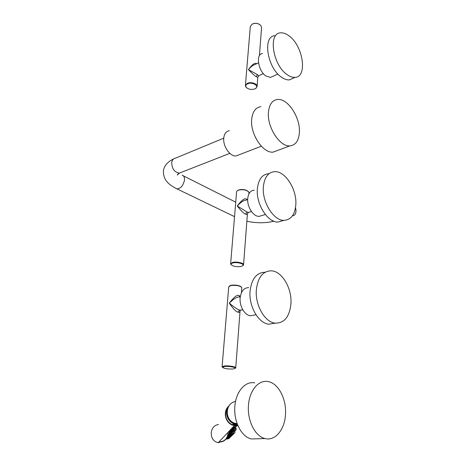 <?xml version="1.0" encoding="UTF-8"?>
<svg xmlns="http://www.w3.org/2000/svg" width="466" height="466" viewBox="0 0 466 466"><rect width="100%" height="100%" fill="white"/><g stroke="black" fill="none" stroke-linecap="round" stroke-linejoin="round"><path stroke-width="0.7" d="M292.537 215.694L293.539 215.607C295.869 214.453 296.533 211.797 295.52 207.638M238.959 154.84L236.105 155.935C230.122 156.792 222.736 146.178 223.762 137.983C224.309 133.643 226.173 131.226 229.348 130.725M277.917 150.332L273.088 152.132C262.993 153.39 250.073 134.016 251.669 119.337C252.52 111.665 255.595 107.442 260.902 106.667M268.428 112.254C269.208 104.454 272.226 100.196 277.48 99.479C287.813 98.093 300.547 117.764 299.382 132.56C298.758 140.773 295.601 145.206 289.916 145.864C279.926 147.035 266.96 127.166 268.428 112.254M258.484 62.823L254.931 64.558C253.026 65.059 250.848 66.743 248.39 69.609L257.5 74.642L258.583 75.911M256.65 63.72C255.001 62.444 252.252 64.407 248.39 69.609C251.96 73.308 254.541 75.661 256.137 76.663L257.785 77.298L258.799 75.777L263.366 73.616M255.321 88.662L256.294 88.01L257.081 86.594C257.663 83.769 250.836 81.503 247.265 83.362L245.413 85.47L245.862 87.002L246.817 87.94M250.294 26.591L252.118 24.127C255.473 22.811 258.385 23.271 260.849 25.496L261.56 27.581L259.428 55.699M247.498 83.857C245.78 84.765 245.343 85.901 246.176 87.264C248.436 89.449 251.349 89.985 254.908 88.872L255.945 88.208C259.265 85.534 251.774 81.637 247.498 83.857M252.817 23.813C255.129 22.985 257.366 23.178 259.515 24.395M262.486 53.52C255.525 53.939 258.094 70.983 265.917 75.975L270.536 77.438L277.899 74.018M272.761 76.401L270.536 77.438M293.533 78.072L289.543 79.872C287.039 80.117 284.342 79.22 281.452 77.175C267.309 67.995 262.323 36.331 274.771 35.707M287.068 74.601C272.948 65.31 267.892 33.441 280.293 32.882C283.107 32.527 286.118 33.593 289.316 36.086C303.209 46.221 307.671 76.89 295.129 77.356C292.636 77.589 289.951 76.674 287.068 74.601M247.685 199.629L245.879 200.217C243.765 200.246 240.881 202.157 237.229 205.96L247.032 212.03L248.483 212.438M247.335 199.739L246.712 199.267C245.052 197.648 241.895 199.879 237.229 205.96C241.021 210.789 243.8 213.51 245.57 214.115C246.625 214.71 247.248 214.605 247.429 213.807L248.186 212.531L251.454 211.517M242.862 265.672L243.555 264.851C244.102 263.034 236.472 261.333 232.604 262.434L230.635 263.744L231.183 264.752M236.594 191.881L236.961 191.048L238.522 190.128C243.124 189.196 246.566 189.86 248.85 192.12L248.937 193.891M232.86 262.946C231.433 263.331 230.839 263.867 231.072 264.554C233.052 266.43 236.437 267.059 241.225 266.441L242.949 265.568C244.598 263.838 236.862 261.81 232.86 262.946M237.637 190.518L238.831 189.907C242.635 189.062 245.763 189.551 248.203 191.38M254.25 190.186C250.522 190.507 248.349 193.297 247.731 198.539C246.893 206.7 253.306 216.667 259.096 216.381L262.218 215.443M283.503 220.482L277.899 222.084C267.577 222.457 255.886 203.916 257.36 188.876C258.432 179.317 262.265 174.261 268.841 173.707M295.834 204.562C294.984 214.645 291.011 219.911 283.922 220.36C273.629 220.703 261.915 202.005 263.348 186.872C264.397 177.255 268.2 172.181 274.759 171.645C285.378 171.039 296.941 189.493 295.834 204.562M240.264 296.854L239.472 297.017C237.386 296.603 233.984 298.648 229.266 303.156C234.322 307.292 237.753 309.587 239.565 310.03L241.132 310.082M240.322 296.458L239.297 295.66C237.526 294.244 234.182 296.743 229.266 303.156C233.216 308.871 236.14 311.87 238.027 312.156C239.151 312.651 239.827 312.29 240.048 311.072L240.305 310.24L242.786 309.768M235.382 368.204L235.738 367.849C236.256 366.73 228.159 365.437 224.117 366.008L222.096 366.771L222.468 367.284M228.724 286.846L230.705 285.576C236.017 284.988 239.705 285.646 241.772 287.551L241.44 292.683M224.391 366.532L222.498 367.313C224.216 368.635 227.822 369.188 233.32 368.967L235.243 368.321C236.076 367.278 228.293 365.979 224.391 366.532M229.359 286.048L231.031 285.285C235.709 284.732 239.128 285.291 241.306 286.98M248.751 287.633C243.904 287.703 241.033 291.163 240.136 298.013C239.338 306.214 244.772 315.389 250.545 315.75L254.11 315.103M275.237 323.159L268.888 324.208C258.56 323.41 248.658 306.337 250.056 291.192C251.617 278.761 256.638 272.441 265.119 272.237M290.953 303.494C289.689 316.63 284.441 323.183 275.208 323.159C264.909 322.338 254.978 305.119 256.335 289.869C257.879 277.258 262.923 270.909 271.462 270.822C282.081 271.323 291.984 288.244 290.953 303.494M236.699 424.165L235.714 424.037C227.775 422.936 223.785 412.171 228.94 406.037M236.728 423.757L236.052 423.681M254.745 382.889C245.326 380.839 235.802 391.586 234.858 406.474C233.501 421.445 241.522 436.986 251.384 438.949L257.867 438.768M248.46 405.531C247.19 420.746 255.269 436.56 265.107 438.564C275.412 441.331 285 429.122 285.501 413.954C286.45 398.692 278.278 383.221 268.142 381.59C258.752 379.481 249.322 390.386 248.46 405.531M236.326 424.608L233.262 423.885L232.517 424.707C225.666 422.254 223.29 412.468 228.142 407.086C223.296 412.462 225.672 422.248 232.522 424.707M237.724 425.184L232.517 424.707M230.653 435.774L229.948 436.316L231.619 436.013M229.272 435.652L228.975 435.92L230.262 436.025L230.763 435.477M229.528 435.355L229.866 434.935M230.204 434.463L229.651 435.256M228.736 436.188L228.439 436.45L229.715 436.555L230.216 436.019M230.111 434.83L229.406 435.524M235.289 427.252L235.435 425.743L237.922 425.662L235.441 425.743M235.318 427.258L234.398 427.182L234.194 425.825M234.584 430.584L235.318 427.427L235.26 427.846L234.357 427.771L233.594 430.502L234.404 427.852M234.602 430.584L233.612 430.479M232.517 433.811L234.351 431.161L233.414 431.073L231.2 433.7L232.517 433.811M234.753 427.805L234.847 427.217M234.037 431.137L234.305 430.561M231.066 433.869L230.629 434.265L231.94 434.376L232.47 433.805M233.81 428.429L233.012 431.091L234.258 427.829M230.67 434.271L230.07 434.825L231.375 434.929L231.893 434.37M233.186 428.982L232.435 431.667L233.186 428.982L233.606 428.953M233.623 428.86L233.676 428.435M229.517 435.372L230.81 435.483L231.328 434.929M233.07 429.343L233.105 429.029M228.48 436.456L227.909 436.98L229.179 437.085L229.668 436.555M227.95 436.98L227.391 437.498L228.649 437.603L229.132 437.079M227.425 437.504L226.878 438.011L228.124 438.116L228.602 437.597M228.055 433.438L226.901 438.023L226.371 438.518L227.612 438.617L228.084 438.11M226.406 438.518L225.87 439.013L227.099 439.118L227.565 438.617M226.092 439.036C224.431 440.964 222.346 441.954 219.847 442.007M234.509 426.71L234.415 427.159M236.361 426.699L236.501 425.778L236.361 426.699L235.406 426.943L236.361 426.699L236.413 425.778M234.759 430.299L235.196 429.011M236.239 428.58L235.936 430.031L234.771 430.293L236.052 429.92L236.314 428.749L235.324 428.172L236.227 428.574L235.924 430.036M233.891 429.722L234.223 428.44M231.812 433.13L232.988 431.627M232.278 432.623L232.738 432.04M233.023 431.638L233.414 431.102M234.328 431.464L235.132 431.836L234.398 433.304L232.761 433.561L234.258 431.44M233.07 433.549L234.398 433.304L235.144 431.836L234.392 433.31M233.92 427.328L233.606 426.442M235.761 427.31L235.918 426.815L235.761 427.31L234.812 427.555L235.761 427.31L235.819 426.839M234.165 430.893L234.328 430.561M235.336 430.619L234.171 430.887L235.447 430.514M233.309 430.31L233.769 429.11M231.491 433.438L232.412 432.209M231.713 433.182L232.15 432.634M232.441 432.221L231.637 433.298M233.903 433.811L232.179 434.126L232.918 433.555M233.338 427.934L233.029 427.054M235.225 427.45L235.19 427.84M232.726 430.899L233.052 429.64M230.92 434.003L231.841 432.78M231.153 433.741L231.567 433.217M231.87 432.792L231.322 433.59M230.425 434.37L230.722 433.898M233.32 434.376L231.608 434.685L232.336 434.126M232.761 428.534L232.464 427.654M232.225 432.267L231.87 432.238L232.633 429.565L231.887 432.221M232.161 431.475L232.482 430.229M230.361 434.557L231.276 433.345M230.6 434.289L230.996 433.799M231.311 433.357L230.757 434.149M232.744 434.929L231.049 435.238L231.765 434.685M232.196 429.122L231.899 428.248M231.311 432.803L232.068 430.147L231.311 432.803L231.66 432.832M231.596 432.046L231.922 430.8M230.752 433.916L230.198 434.708M229.557 435.378L230.175 434.446M230.798 435.768L232.085 435.535L230.495 435.78L231.206 435.232M231.643 429.704L231.346 428.837M231.107 433.386L230.757 433.357L231.515 430.718L230.775 433.339M231.043 432.605L231.363 431.376M231.089 430.275L230.804 429.413M230.559 433.933L230.216 433.91L230.967 431.283L230.227 433.887M230.501 433.159L230.944 431.994M229.004 435.879L229.313 435.494M229.668 434.999L229.115 435.792M229.709 436.834L230.979 436.601L229.406 436.84L230.105 436.31M228.858 436.065L229.633 434.988M230.548 430.84L230.262 429.984M230.169 434.475L229.68 434.446L230.425 431.842L229.691 434.428M229.959 433.7L230.402 432.553M228.491 436.386L228.765 436.042M229.132 435.535L228.579 436.327M229.167 437.358L229.563 436.84M229.173 437.353L230.437 437.12L229.173 437.358M228.334 436.595L228.975 435.524L228.055 436.852M230.018 431.4L229.732 430.543M229.488 435.005L229.15 434.982L229.889 432.39L229.167 434.964M229.429 434.242L229.744 433.036M227.985 436.887L228.224 436.59M228.608 436.06L228.975 435.535M229.988 437.58L228.352 437.877L229.033 437.358M227.816 437.114L228.445 436.054L227.536 437.37M229.488 431.947L229.208 431.097M228.963 435.535L228.625 435.506L229.365 432.931L228.643 435.489M228.911 434.772L229.22 433.566M228.09 436.578L228.847 433.467L228.13 436.007M228.119 438.378L228.509 437.871M229.464 438.087L228.124 438.378M227.274 437.621L228.06 436.566M228.969 432.489L228.695 431.644M228.392 435.296L228.707 434.102M227.577 437.091L227.024 437.877M228.946 438.588L227.326 438.885L227.996 438.378M226.796 438.127L227.548 437.079M273.449 221.053L271.661 220.144M175.746 188.287L176.987 188.893C180.709 188.561 183.202 185.654 184.466 180.161C184.687 177.348 183.907 175.699 182.124 175.222M223.744 138.175L175.449 158.172C173.375 158.539 172.135 160.03 171.727 162.651C171.971 168.908 174.546 172.391 179.445 173.09L181.303 172.362M256.137 76.663L257.5 74.642M245.57 214.115L247.032 212.03M246.712 199.267L246.782 199.92M238.027 312.156L239.565 310.03M239.297 295.66L239.693 296.97M237.118 423.623L236.215 423.501C224.647 421.992 224.233 403.381 235.551 401.447M236.641 424.276L235.65 424.142L236.641 424.276M229.336 405.472C223.523 411.466 227.35 423.006 235.65 424.142L235.336 424.479M219.177 442.531L218.484 442.444M219.177 442.7L218.344 442.589C208.751 441.319 208.989 425.639 218.502 424.526C208.989 425.639 208.751 441.319 218.344 442.589L234.398 425.604C225.591 424.386 222.09 411.723 228.864 406.037M227.6 407.791C222.492 414.245 227.28 425.143 235.481 425.493L237.823 425.423M227.862 433.642L227.839 434.213C226.954 439.222 224.035 441.751 219.096 441.797M234.258 431.446L235.132 431.836M234.322 427.835L233.827 427.771M233.373 431.12L233.029 431.067M233.74 428.435L233.245 428.376M232.435 431.667L232.796 431.697M233.157 429.029L232.674 428.97M232.097 429.576L232.592 429.617M231.538 430.153L232.027 430.194M231.474 430.765L231.002 430.706M230.926 431.324L230.46 431.266M230.39 431.877L229.93 431.819M229.86 432.419L229.406 432.366M229.336 432.961L228.882 432.902M228.829 433.473L229.19 433.502M292.933 215.706L292.421 215.857M246.864 221.228C256.422 223.249 265.416 223.249 273.851 221.222M235.738 202.192L183.359 175.845M234.544 216.649L176.987 188.893C169.298 184.88 163.286 180.802 163.403 170.888C164.114 165.832 167.51 161.853 173.585 158.947M178.414 173.632C177.913 174.744 177.505 175.134 177.196 174.814L179.445 173.09L229.831 153.361M273.088 152.132L289.916 145.864M236.105 155.935L261.356 146.208M257.092 86.449L257.785 77.35M245.413 85.47L250.306 26.451M246.176 87.264L245.862 87.002M255.945 88.208L256.294 88.01M289.543 79.872L295.129 77.356M243.561 264.752L247.417 213.929M230.635 263.744L236.6 191.782M231.072 264.554L230.693 264.152M242.949 265.568L243.38 265.236M259.096 216.381L265.352 214.506M277.899 222.084L283.922 220.36M235.744 367.791L240.031 311.253M222.096 366.771L228.73 286.765M222.498 367.313L222.096 366.847M235.243 368.321L235.709 367.924M250.545 315.75L255.991 314.766M268.888 324.208L275.208 323.159M237.043 423.413L235.714 424.037M251.384 438.949L265.107 438.564M230.245 436.304L231.526 436.071M232.487 434.12L233.804 433.875M231.917 434.679L233.221 434.434M232.633 429.57L233.012 429.6M231.352 435.227L232.65 434.988M232.074 430.153L232.447 430.182M231.882 430.759L231.538 430.77M230.967 431.289L231.328 431.324M230.786 431.877L230.443 431.889M229.895 432.401L230.245 432.431M228.649 437.871L229.901 437.638M229.365 432.943L229.715 432.972M228.13 438.372L229.371 438.145M227.618 438.873L228.853 438.646"/></g></svg>
